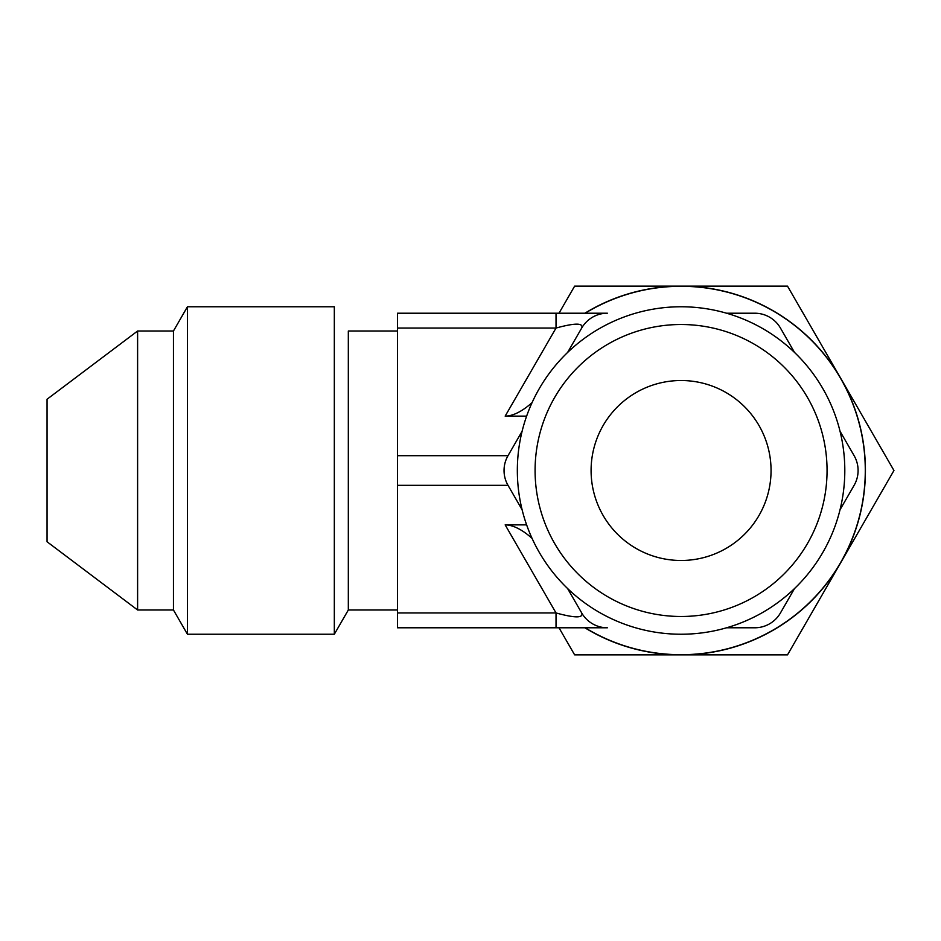 <?xml version="1.0" encoding="UTF-8"?>
<svg xmlns="http://www.w3.org/2000/svg" width="941" height="941" viewBox="0 0 941 941"><rect width="100%" height="100%" fill="white"/><g stroke="black" fill="none" stroke-linecap="round" stroke-linejoin="round"><path stroke-width="1.41" d="M397.443 328.044L556.025 328.044C575.057 322.857 583.62 322.857 581.703 328.044L567.599 352.463L581.703 328.044A29.653 29.653 0 0 1 607.38 313.212L397.443 313.212L397.443 627.788L607.38 627.788A29.653 29.653 0 0 1 581.703 612.956L567.599 588.537L581.703 612.956C583.62 618.143 575.057 618.143 556.025 612.956L397.443 612.956M607.38 313.212L590.254 313.212M754.764 313.212L726.558 313.212L754.764 313.212A29.653 29.653 0 0 1 780.442 328.044L794.533 352.463M591.089 470.5A89.983 89.983 0 0 1 726.064 392.573A89.983 89.983 0 0 1 726.064 548.427A89.983 89.983 0 0 1 591.089 470.5M535.088 470.5A145.973 145.973 0 0 1 754.059 344.077A145.973 145.973 0 0 1 754.059 596.923A145.973 145.973 0 0 1 535.088 470.5M517.338 470.5A163.734 163.734 0 0 1 762.939 328.703A163.734 163.734 0 0 1 762.939 612.297A163.734 163.734 0 0 1 517.338 470.5M522.114 509.751L508.011 485.321A29.653 29.653 0 0 1 508.011 455.679L522.114 431.249M754.764 627.788L726.558 627.788L754.764 627.788A29.653 29.653 0 0 0 780.442 612.956L794.533 588.537M590.254 627.788L607.38 627.788M840.031 431.249L854.122 455.679A29.653 29.653 0 0 1 854.122 485.321L840.031 509.751M526.631 416.122L505.164 416.122A66.305 29.653 120 0 0 532.065 402.619M532.065 538.381A66.305 29.653 -120 0 0 505.164 524.878L526.631 524.878M556.025 627.788L556.025 612.956L505.164 524.878M505.164 416.122L556.025 328.044L556.025 313.212M137.609 331.009L47.05 399.243L47.05 541.757L137.609 609.991L137.609 331.009L173.45 331.009L173.45 609.991L137.609 609.991M173.45 331.009L187.435 306.766L187.435 634.234L173.45 609.991M187.435 306.766L334.326 306.766L334.326 634.234L187.435 634.234M397.443 331.009L348.323 331.009L348.323 609.991L334.326 634.234M585.196 313.212A184.201 184.201 0 0 1 821.234 590.019A184.201 184.201 0 0 1 585.196 627.788M787.511 654.865L681.072 654.865A184.365 184.365 0 0 0 840.725 562.683L787.511 654.865M584.89 627.788A184.365 184.365 0 0 0 681.072 654.865L574.633 654.865L559.001 627.788M559.001 313.212L574.633 286.135L681.072 286.135A184.365 184.365 0 0 0 584.89 313.212M681.072 286.135L787.511 286.135L840.725 378.317A184.365 184.365 0 0 0 681.072 286.135M840.725 378.317L893.95 470.5L840.725 562.683A184.365 184.365 0 0 0 840.725 378.317M508.011 455.679L397.443 455.679M397.443 485.321L508.011 485.321M397.443 609.991L348.323 609.991"/></g></svg>
